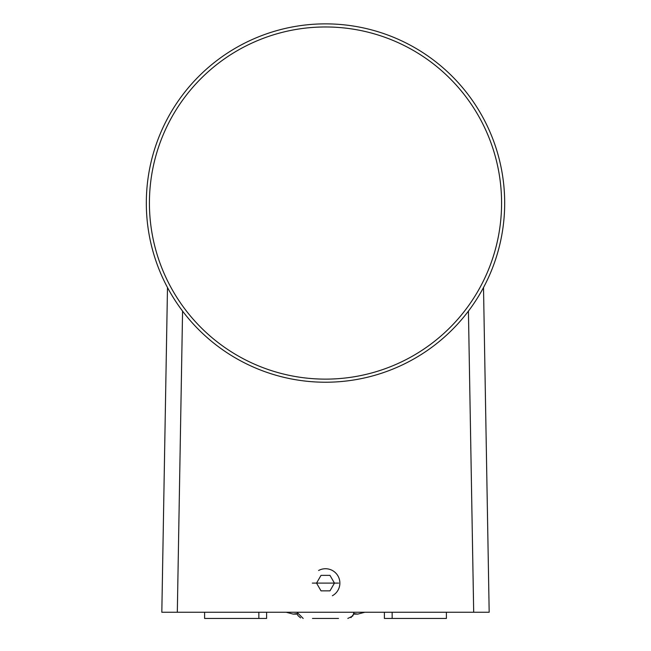 <?xml version="1.0" encoding="UTF-8"?>
<svg xmlns="http://www.w3.org/2000/svg" width="651" height="651" viewBox="0 0 651 651"><rect width="100%" height="100%" fill="white"/><g stroke="black" fill="none" stroke-linecap="round" stroke-linejoin="round"><path stroke-width="0.98" d="M146.32 203.047A179.18 179.18 0 0 1 325.5 23.867A179.18 179.18 0 0 1 504.68 203.047A179.18 179.18 0 0 1 325.5 382.227A179.18 179.18 0 0 1 146.32 203.047A179.18 179.18 0 0 1 325.5 23.867A179.18 179.18 0 0 1 504.68 203.047A179.18 179.18 0 0 1 325.5 382.227A179.18 179.18 0 0 1 146.32 203.047M332.392 595.73A14.379 14.379 0 0 0 338.121 576.216A14.379 14.379 0 0 0 318.608 570.496M321.024 575.362L316.549 583.109L321.024 590.864L329.976 590.864L334.451 583.109L329.976 575.362L321.024 575.362M161.822 612.249L167.486 287.571A4.647 4.647 0 0 1 167.486 287.539L161.822 612.249L177.316 612.249L182.573 311.113M489.178 612.249L483.514 287.571L489.178 612.249L177.316 612.249M479.714 612.249L473.684 612.249L468.427 311.113M338.675 583.109L312.325 583.109M266.601 612.249L266.601 618.45L204.601 618.45L204.601 612.249M384.399 612.249L384.399 618.45L446.399 618.45L446.399 612.249M338.52 618.45L312.48 618.45M501.579 203.047A176.079 176.079 0 0 1 325.5 379.126A176.079 176.079 0 0 1 149.421 203.047A176.079 176.079 0 0 1 325.5 26.968A176.079 176.079 0 0 1 501.579 203.047M258.854 612.249L258.854 618.45M392.146 612.249L392.146 618.45M286.171 612.249L293.219 614.113L297.263 614.113L293.219 614.113L297.125 613.567M364.829 612.249L357.781 614.113L353.737 614.113L357.781 614.113L353.875 613.567M353.737 614.113L350.938 617.612M297.263 614.113L297.971 615.61L300.607 617.889M296.978 612.249L303.179 618.45M354.022 612.249L352.809 615.936L347.821 618.45"/></g></svg>
